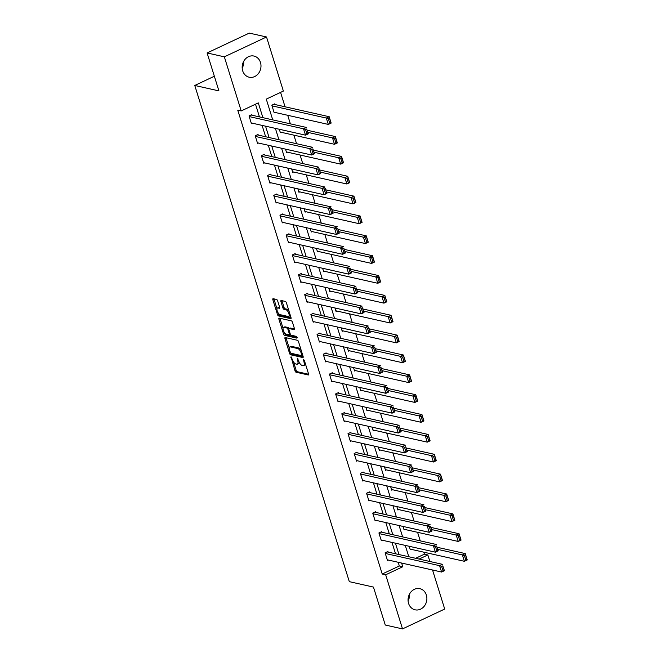 <?xml version="1.0" encoding="UTF-8"?>
<svg xmlns="http://www.w3.org/2000/svg" width="662" height="662" viewBox="0 0 662 662"><rect width="100%" height="100%" fill="white"/><g stroke="black" fill="none" stroke-linecap="round" stroke-linejoin="round"><path stroke-width="0.99" d="M291.057 356.777L294.995 370.819A1.365 0.579 -115.2 0 0 296.063 372.226L308.252 374.965A1.365 0.579 -115.2 0 0 308.442 374.949A1.365 0.579 -115.2 0 0 308.533 373.865L304.404 360.591L303.519 359.615L303.99 362.097A4.369 1.845 -115.2 0 1 303.684 365.556A4.369 1.845 -115.2 0 1 303.064 365.606L302.054 365.374A4.369 1.845 -115.2 0 1 298.636 360.889L297.354 358.192L297.693 360.682A4.369 1.845 -115.2 0 1 297.387 364.141A4.369 1.845 -115.2 0 1 296.766 364.191L295.757 363.959A4.369 1.845 -115.2 0 1 292.339 359.474L291.057 356.777M243.724 61.293A10.84 9.334 -77.3 0 1 242.193 68.103M260.472 62.451A10.84 9.334 -77.3 0 1 258.494 73.424A10.84 9.334 -77.3 0 1 249.202 77.214A10.84 9.334 -77.3 0 1 242.689 70.826A10.84 9.334 -77.3 0 1 244.667 59.845A10.84 9.334 -77.3 0 1 253.96 56.055A10.84 9.334 -77.3 0 1 260.472 62.451M409.613 593.897A10.84 9.334 -77.3 0 1 408.082 600.707M426.361 595.055A10.84 9.334 -77.3 0 1 424.383 606.028A10.84 9.334 -77.3 0 1 415.091 609.818A10.84 9.334 -77.3 0 1 408.578 603.43A10.84 9.334 -77.3 0 1 410.556 592.457A10.84 9.334 -77.3 0 1 419.849 588.659A10.84 9.334 -77.3 0 1 426.361 595.055M277.643 300.862A1.365 0.579 -115.2 0 0 276.575 299.456L273.158 298.686A1.365 0.579 -115.2 0 0 272.967 298.703A1.365 0.579 -115.2 0 0 272.868 299.787L277.461 314.533A1.365 0.579 -115.2 0 0 278.528 315.931L290.717 318.67A1.365 0.579 -115.2 0 0 290.908 318.662A1.365 0.579 -115.2 0 0 291.007 317.578L286.414 302.832A1.365 0.579 -115.2 0 0 285.347 301.433L281.218 300.498A1.365 0.579 -115.2 0 0 281.019 300.515A1.365 0.579 -115.2 0 0 280.928 301.599L282.889 307.904A1.365 0.579 -115.2 0 0 283.957 309.311L286.009 309.775A3.649 1.539 -115.2 0 1 288.673 312.985A3.649 1.539 -115.2 0 1 288.599 316.419A3.649 1.539 -115.2 0 1 288.086 316.453L280.067 314.649A3.649 1.539 -115.2 0 1 277.403 311.438A3.649 1.539 -115.2 0 1 277.469 308.004A3.649 1.539 -115.2 0 1 277.982 307.971L279.323 308.269A1.365 0.579 -115.2 0 0 279.513 308.252A1.365 0.579 -115.2 0 0 279.604 307.168L277.643 300.862M432.543 569.999L444.698 609.048L402.521 628.9L385.276 625.019L373.459 587.086L349.313 581.658L194.769 85.464L218.915 90.893L207.098 52.952L224.344 56.833L266.521 36.981L283.369 91.075L266.273 99.126L272.736 119.88M402.521 628.9L385.673 574.798L402.769 566.746L401.619 563.048M262.897 117.67L258.296 102.883L241.2 110.935L237.749 110.157L382.222 574.02L385.673 574.798M241.2 110.935L224.344 56.833M285.256 337.546A1.365 0.579 -115.2 0 0 285.065 337.562A1.365 0.579 -115.2 0 0 284.974 338.646L289.567 353.392A1.365 0.579 -115.2 0 0 290.635 354.791L302.824 357.53A1.365 0.579 -115.2 0 0 303.014 357.521A1.365 0.579 -115.2 0 0 303.105 356.437L298.512 341.691A1.365 0.579 -115.2 0 0 297.445 340.293L285.256 337.546M283.51 333.962L278.917 319.216A1.365 0.579 -115.2 0 1 279.016 318.132A1.365 0.579 -115.2 0 1 279.207 318.116L291.396 320.863A1.365 0.579 -115.2 0 1 292.463 322.262L294.433 328.575A1.365 0.579 -115.2 0 1 294.333 329.651A1.365 0.579 -115.2 0 1 294.143 329.668L289.195 328.559A1.365 0.579 -115.2 0 0 289.004 328.575A1.365 0.579 -115.2 0 0 288.913 329.651L290.213 333.838A1.365 0.579 -115.2 0 0 291.28 335.245L296.427 336.395L296.973 338.15L284.577 335.361A1.365 0.579 -115.2 0 1 283.51 333.962L284.652 333.425L284.387 332.581M214.347 76.238L194.769 85.464M382.222 574.02L399.327 565.977L398.168 562.27M395.52 553.771L391.987 542.41M389.339 533.92L385.797 522.558M383.149 514.06L379.616 502.698M376.968 494.2L373.426 482.838M370.786 474.34L367.245 462.978M364.597 454.488L361.055 443.126M358.415 434.628L354.873 423.266M352.225 414.768L348.692 403.406M346.044 394.908L342.502 383.546M339.854 375.048L336.321 363.686M333.673 355.196L330.131 343.835M327.483 335.336L323.95 323.975M321.302 315.476L317.76 304.115M315.12 295.616L311.579 284.255M308.931 275.764L305.389 264.403M302.749 255.904L299.207 244.543M296.559 236.044L293.026 224.683M290.378 216.184L286.836 204.823M284.188 196.333L280.655 184.963M278.007 176.473L274.465 165.111M271.817 156.613L268.284 145.251M265.636 136.753L262.094 125.391M259.454 116.893L255.499 104.199M388.147 552.116L387.949 551.479L385.094 552.82L387.477 560.457L388.329 560.06M381.957 532.256L381.759 531.619L378.912 532.96L381.287 540.597L382.139 540.2M375.776 512.396L375.577 511.759L372.723 513.108L375.106 520.746L375.958 520.34M369.586 492.545L369.388 491.907L366.541 493.248L368.916 500.886L369.768 500.48M363.405 472.685L363.206 472.047L360.36 473.388L362.735 481.026L363.587 480.629M357.215 452.825L357.025 452.187L354.17 453.528L356.553 461.166L357.397 460.769M351.034 432.965L350.835 432.327L347.989 433.676L350.363 441.314L351.216 440.909M344.852 413.113L344.654 412.476L341.799 413.816L344.182 421.454L345.034 421.049M338.663 393.253L338.464 392.616L335.617 393.956L337.992 401.594L338.845 401.197M332.481 373.393L332.283 372.756L329.428 374.096L331.811 381.734L332.663 381.337M326.292 353.533L326.093 352.896L323.246 354.236L325.621 361.874L326.474 361.477M320.11 333.673L319.912 333.044L317.057 334.384L319.44 342.022L320.292 341.617M313.92 313.821L313.722 313.184L310.875 314.524L313.25 322.162L314.102 321.757M307.739 293.961L307.54 293.324L304.694 294.664L307.069 302.302L307.921 301.905M301.549 274.101L301.351 273.464L298.504 274.804L300.887 282.442L301.731 282.045M295.368 254.241L295.169 253.604L292.323 254.953L294.698 262.591L295.55 262.185M289.186 234.389L288.988 233.752L286.133 235.093L288.516 242.731L289.368 242.325M282.997 214.529L282.798 213.892L279.952 215.233L282.326 222.871L283.179 222.473M276.815 194.669L276.617 194.032L273.762 195.373L276.145 203.011L276.997 202.613M270.626 174.809L270.427 174.172L267.58 175.513L269.955 183.151L270.808 182.753M264.444 154.949L264.246 154.32L261.391 155.661L263.774 163.299L264.626 162.893M258.254 135.098L258.056 134.46L255.209 135.801L257.584 143.439L258.437 143.042M252.073 115.238L251.874 114.6L249.028 115.941L251.403 123.579L252.255 123.182M415.628 558.298L424.4 554.168L423.779 552.174M420.254 540.871L417.59 532.314M414.073 521.011L411.408 512.454M407.891 501.151L405.227 492.594M401.702 481.291L399.037 472.734M395.52 461.439L392.856 452.882M389.33 441.579L386.666 433.022M383.149 421.719L380.485 413.162M376.959 401.859L374.295 393.302M370.778 382.007L368.113 373.451M364.588 362.147L361.924 353.591M358.407 342.287L355.742 333.731M352.225 322.427L349.553 313.871M346.036 302.567L343.371 294.011M339.854 282.715L337.19 274.159M333.665 262.855L331 254.299M327.483 242.995L324.819 234.439M321.293 223.135L318.629 214.579M315.112 203.284L312.447 194.727M308.922 183.424L306.258 174.867M302.741 163.564L300.076 155.007M296.559 143.704L293.887 135.147M290.37 123.852L287.705 115.296M285.057 106.797L280.572 92.399M411.127 549.328L410.274 549.725L409.199 546.282M404.937 529.468L404.085 529.865L403.017 526.422M398.756 509.608L397.903 510.013L396.828 506.571M392.566 489.748L391.714 490.153L390.646 486.711M386.385 469.896L385.532 470.293L384.457 466.851M380.195 450.036L379.351 450.433L378.275 446.991M374.013 430.176L373.161 430.573L372.094 427.139M367.832 410.316L366.98 410.721L365.904 407.279M361.642 390.464L360.79 390.861L359.723 387.419M355.461 370.604L354.609 371.001L353.533 367.559M349.271 350.744L348.419 351.141L347.351 347.699M343.09 330.884L342.237 331.29L341.162 327.847M336.9 311.024L336.048 311.43L334.98 307.987M330.719 291.172L329.866 291.57L328.791 288.127M324.529 271.312L323.685 271.71L322.609 268.267M318.348 251.452L317.495 251.858L316.428 248.416M312.166 231.592L311.314 231.998L310.238 228.555M305.976 211.741L305.124 212.138L304.057 208.695M299.795 191.881L298.943 192.278L297.867 188.835M293.605 172.021L292.753 172.418L291.685 168.984M287.424 152.161L286.572 152.566L285.496 149.124M281.234 132.301L280.382 132.706L279.314 129.264M274.871 104.505L274.672 103.868L271.825 105.208L274.2 112.846L275.053 112.449M207.098 52.952L249.276 33.1L266.521 36.981M242.764 66.912L242.176 66.779M424.4 554.168L427.851 554.946L429.895 561.5M419.079 559.076L427.851 554.946M275.384 128.378L278.925 139.74M281.573 148.238L285.107 159.6M287.755 168.098L291.297 179.46M293.936 187.958L297.478 199.32M300.126 207.81L303.668 219.172M306.307 227.67L309.849 239.032M312.497 247.53L316.031 258.892M318.679 267.39L322.22 278.752M324.868 287.242L328.402 298.603M331.05 307.102L334.591 318.463M337.239 326.962L340.773 338.323M343.421 346.822L346.962 358.183M349.602 366.674L353.144 378.035M355.792 386.534L359.334 397.895M361.973 406.394L365.515 417.755M368.163 426.254L371.696 437.615M374.344 446.114L377.886 457.475M380.534 465.965L384.068 477.327M386.716 485.825L390.257 497.187M392.905 505.685L396.439 517.047M399.087 525.545L402.628 536.907M405.268 545.397L408.81 556.759M398.971 554.549L395.437 543.188M392.789 534.689L389.248 523.328M386.6 514.837L383.066 503.476M380.418 494.977L376.877 483.616M374.229 475.117L370.695 463.756M368.047 455.257L364.505 443.896M361.866 435.406L358.324 424.036M355.676 415.546L352.134 404.184M349.495 395.686L345.953 384.324M343.305 375.826L339.772 364.464M337.123 355.966L333.582 344.604M330.934 336.114L327.4 324.752M324.752 316.254L321.211 304.892M318.563 296.394L315.029 285.032M312.381 276.534L308.84 265.172M306.2 256.682L302.658 245.321M300.01 236.822L296.468 225.461M293.829 216.962L290.287 205.601M287.639 197.102L284.106 185.741M281.458 177.242L277.916 165.881M275.268 157.391L271.734 146.029M269.086 137.53L265.545 126.169M399.327 565.977L402.769 566.746M297.387 364.141L298.521 363.603A4.369 1.845 -115.2 0 0 299.158 362.213M303.684 365.556L304.818 365.019A4.369 1.845 -115.2 0 0 305.439 363.91M293.564 362.04L296.129 370.281A1.365 0.579 -115.2 0 0 297.197 371.688L308.624 374.253M301.086 349.941A4.369 1.845 -115.2 0 0 298.893 348.013L291.578 346.367L290.444 346.905A4.369 1.845 -115.2 0 0 289.824 346.954A4.369 1.845 -115.2 0 0 289.517 350.413L290.833 353.21A1.365 0.579 -115.2 0 0 291.768 354.253L303.196 356.826M286.025 337.719A1.365 0.579 -115.2 0 0 286.108 338.108L289.211 348.063M302.7 355.122L301.533 355.618L290.833 353.21M301.665 355.602L301.169 353.036A4.369 1.845 -115.2 0 0 297.751 348.551L290.444 346.905M291.578 346.367A4.369 1.845 -115.2 0 0 290.966 346.416L289.824 346.954M283.055 328.286L280.059 318.679L278.917 319.216M294.516 328.964L290.337 328.021A1.365 0.579 -115.2 0 0 290.146 328.038A1.365 0.579 -115.2 0 0 290.014 328.17M297.18 337.405L285.719 334.823L284.577 335.361M284.064 327.4A3.649 1.539 -115.2 0 0 283.551 327.442A3.649 1.539 -115.2 0 0 283.485 330.876A3.649 1.539 -115.2 0 0 286.149 334.087L288.98 334.724A1.365 0.579 -115.2 0 0 289.17 334.707A1.365 0.579 -115.2 0 0 289.269 333.623L287.962 329.444A1.365 0.579 -115.2 0 0 286.894 328.038L284.064 327.4L285.206 326.871A3.649 1.539 -115.2 0 0 284.693 326.904L283.551 327.442M288.98 328.584A1.365 0.579 -115.2 0 0 288.036 327.5L286.894 328.038M285.206 326.871L288.036 327.5M284.652 333.425A1.365 0.579 -115.2 0 0 285.719 334.823M277.469 308.004L278.611 307.474A3.649 1.539 -115.2 0 1 279.124 307.433L279.695 307.557M288.599 316.419L289.741 315.882A3.649 1.539 -115.2 0 0 290.237 315.104M288.847 310.66A3.649 1.539 -115.2 0 0 287.151 309.237L286.009 309.775M281.979 300.672A1.365 0.579 -115.2 0 0 282.07 301.061L284.031 307.375A1.365 0.579 -115.2 0 0 285.099 308.773L287.151 309.237M278.363 313.225L278.603 313.995A1.365 0.579 -115.2 0 0 279.67 315.393L291.09 317.967M273.919 298.86A1.365 0.579 -115.2 0 0 274.01 299.249L276.981 308.782M437.805 549.402L462.399 554.938L465.254 553.589L467.231 559.961L464.385 561.302L410.076 549.088M437.143 547.275L465.254 553.589L465.593 555.153L464.451 555.691L465.833 560.143L466.975 559.605L465.593 555.153M465.833 560.143L464.385 561.302L462.399 554.938L464.451 555.691M385.292 553.457L439.601 565.671L442.456 564.322L387.096 551.876M442.795 565.886L444.434 570.694L441.587 572.034L439.601 565.671L441.653 566.424L443.035 570.876L444.177 570.338L442.795 565.886L441.653 566.424M387.278 559.82L441.587 572.034L443.035 570.876M431.616 529.55L456.217 535.078L459.064 533.737L461.05 540.101L458.195 541.442L403.886 529.228M430.954 527.415L459.064 533.737L459.403 535.293L458.261 535.831L459.651 540.283L460.793 539.745L459.403 535.293M459.651 540.283L458.195 541.442L456.217 535.078L458.261 535.831M425.434 509.69L450.028 515.218L452.882 513.878L454.86 520.241L452.014 521.582L397.705 509.376M424.772 507.555L452.882 513.878L453.222 515.433L452.08 515.971L453.47 520.431L454.604 519.893L453.222 515.433M453.47 520.431L452.014 521.582L450.028 515.218L452.08 515.971M379.111 533.597L433.42 545.811L436.266 544.47L380.907 532.025M436.606 546.026L438.252 550.834L435.397 552.174L433.42 545.811L435.464 546.564L436.854 551.016L437.996 550.478L436.606 546.026L435.464 546.564M381.089 539.96L435.397 552.174L436.854 551.016M372.921 513.745L427.23 525.951L430.085 524.61L374.725 512.165M430.424 526.166L432.063 530.974L429.216 532.314L427.23 525.951L429.282 526.704L430.672 531.164L431.806 530.626L430.424 526.166L429.282 526.704M374.907 520.109L429.216 532.314L430.672 531.164M419.253 489.83L443.846 495.358L446.693 494.017L448.679 500.381L445.824 501.722L391.523 489.516M418.583 487.695L446.693 494.017L447.032 495.581L445.89 496.111L447.28 500.571L448.422 500.033L447.032 495.581M447.28 500.571L445.824 501.722L443.846 495.358L445.89 496.111M413.063 469.97L437.656 475.498L440.511 474.158L442.489 480.529L439.642 481.87L385.334 469.656M412.401 467.844L440.511 474.158L440.851 475.721L439.709 476.259L441.099 480.711L442.233 480.173L440.851 475.721M441.099 480.711L439.642 481.87L437.656 475.498L439.709 476.259M406.882 450.11L431.475 455.646L434.322 454.306L436.308 460.669L433.453 462.01L379.152 449.796M406.211 447.984L434.322 454.306L434.661 455.861L433.527 456.399L434.909 460.851L436.051 460.313L434.661 455.861M434.909 460.851L433.453 462.01L431.475 455.646L433.527 456.399M366.74 493.885L421.049 506.091L423.895 504.75L368.544 492.305M424.234 506.314L425.881 511.114L423.026 512.454L421.049 506.091L423.092 506.844L424.483 511.304L425.625 510.766L424.234 506.314L423.092 506.844M368.726 500.249L423.026 512.454L424.483 511.304M360.558 474.025L414.859 486.239L417.714 484.89L362.354 472.445M418.053 486.454L419.691 491.262L416.845 492.602L414.859 486.239L416.911 486.992L418.301 491.444L419.435 490.906L418.053 486.454L416.911 486.992M362.536 480.389L416.845 492.602L418.301 491.444M354.369 454.165L408.677 466.379L411.524 465.038L356.173 452.593M411.863 466.594L413.51 471.402L410.663 472.742L408.677 466.379L410.73 467.132L412.112 471.584L413.253 471.046L411.863 466.594L410.73 467.132M356.355 460.529L410.663 472.742L412.112 471.584M400.692 430.259L425.285 435.786L428.14 434.446L430.118 440.809L427.271 442.15L372.963 429.944M400.03 428.124L428.14 434.446L428.479 436.001L427.338 436.539L428.728 440.991L429.87 440.462L428.479 436.001M428.728 440.991L427.271 442.15L425.285 435.786L427.338 436.539M348.187 434.305L402.488 446.519L405.343 445.178L349.983 432.733M405.682 446.734L407.32 451.542L404.474 452.882L402.488 446.519L404.54 447.272L405.93 451.724L407.072 451.194L405.682 446.734L404.54 447.272M350.165 440.677L404.474 452.882L405.93 451.724M394.511 410.399L419.104 415.926L421.951 414.586L423.937 420.949L421.09 422.29L366.781 410.084M393.849 408.264L421.951 414.586L422.29 416.141L421.156 416.679L422.538 421.14L423.68 420.602L422.29 416.141M422.538 421.14L421.09 422.29L419.104 415.926L421.156 416.679M341.997 414.453L396.306 426.659L399.153 425.318L343.801 412.873M399.492 426.874L401.139 431.682L398.292 433.022L396.306 426.659L398.358 427.412L399.74 431.872L400.882 431.334L399.492 426.874L398.358 427.412M343.983 420.817L398.292 433.022L399.74 431.872M388.321 390.539L412.923 396.066L415.769 394.726L417.755 401.089L414.9 402.438L360.591 390.224M387.659 388.412L415.769 394.726L416.108 396.29L414.966 396.828L416.357 401.28L417.499 400.742L416.108 396.29M416.357 401.28L414.9 402.438L412.923 396.066L414.966 396.828M335.816 394.593L390.125 406.799L392.971 405.458L337.612 393.013M393.311 407.022L394.957 411.822L392.103 413.171L390.125 406.799L392.169 407.56L393.559 412.012L394.701 411.474L393.311 407.022L392.169 407.56M337.794 400.957L392.103 413.171L393.559 412.012M382.139 370.679L406.733 376.215L409.588 374.874L411.565 381.238L408.719 382.578L354.41 370.364M381.478 368.552L409.588 374.874L409.927 376.43L408.785 376.968L410.167 381.42L411.309 380.882L409.927 376.43M410.167 381.42L408.719 382.578L406.733 376.215L408.785 376.968M329.626 374.733L383.935 386.947L386.79 385.607L331.43 373.153M387.129 387.162L388.768 391.97L385.921 393.311L383.935 386.947L385.987 387.7L387.369 392.152L388.511 391.614L387.129 387.162L385.987 387.7M331.612 381.097L385.921 393.311L387.369 392.152M375.95 350.827L400.551 356.355L403.398 355.014L405.384 361.378L402.529 362.718L348.22 350.504M375.288 348.692L403.398 355.014L403.737 356.57L402.595 357.108L403.986 361.56L405.127 361.03L403.737 356.57M403.986 361.56L402.529 362.718L400.551 356.355L402.595 357.108M323.445 354.873L377.754 367.087L380.6 365.747L325.241 353.301M380.94 367.302L382.586 372.11L379.731 373.451L377.754 367.087L379.798 367.84L381.188 372.292L382.33 371.763L380.94 367.302L379.798 367.84M325.423 361.245L379.731 373.451L381.188 372.292M369.768 330.967L394.362 336.495L397.217 335.154L399.194 341.518L396.348 342.858L342.039 330.652M369.106 328.832L397.217 335.154L397.556 336.71L396.414 337.248L397.804 341.708L398.938 341.17L397.556 336.71M397.804 341.708L396.348 342.858L394.362 336.495L396.414 337.248M317.255 335.022L371.564 347.227L374.419 345.887L319.059 333.441M374.758 347.442L376.397 352.25L373.55 353.591L371.564 347.227L373.616 347.98L375.006 352.441L376.14 351.903L374.758 347.442L373.616 347.98M319.241 341.385L373.55 353.591L375.006 352.441M363.587 311.107L388.18 316.635L391.027 315.294L393.013 321.658L390.158 322.998L335.857 310.792M362.917 308.972L391.027 315.294L391.366 316.858L390.224 317.388L391.614 321.848L392.756 321.31L391.366 316.858M391.614 321.848L390.158 322.998L388.18 316.635L390.224 317.388M311.074 315.162L365.383 327.367L368.229 326.027L312.878 313.581M368.568 327.591L370.215 332.39L367.36 333.731L365.383 327.367L367.427 328.12L368.817 332.581L369.959 332.043L368.568 327.591L367.427 328.12M313.06 321.525L367.36 333.731L368.817 332.581M357.397 291.247L381.991 296.783L384.845 295.434L386.823 301.806L383.977 303.146L329.668 290.932M356.735 289.12L384.845 295.434L385.185 296.998L384.043 297.536L385.433 301.988L386.567 301.45L385.185 296.998M385.433 301.988L383.977 303.146L381.991 296.783L384.043 297.536M304.892 295.302L359.193 307.516L362.048 306.167L306.688 293.721M362.387 307.731L364.026 312.538L361.179 313.879L359.193 307.516L361.245 308.269L362.635 312.721L363.769 312.183L362.387 307.731L361.245 308.269M306.87 301.665L361.179 313.879L362.635 312.721M351.216 271.395L375.809 276.923L378.656 275.582L380.642 281.946L377.787 283.286L323.486 271.072M350.546 269.26L378.656 275.582L378.995 277.138L377.861 277.676L379.243 282.128L380.385 281.59L378.995 277.138M379.243 282.128L377.787 283.286L375.809 276.923L377.861 277.676M298.703 275.442L353.012 287.656L355.858 286.315L300.507 273.869M356.197 287.871L357.844 292.678L354.989 294.019L353.012 287.656L355.064 288.409L356.446 292.861L357.588 292.323L356.197 287.871L355.064 288.409M300.689 281.805L354.989 294.019L356.446 292.861M345.026 251.535L369.619 257.063L372.474 255.722L374.452 262.086L371.605 263.426L317.297 251.221M344.364 249.4L372.474 255.722L372.814 257.278L371.672 257.816L373.062 262.276L374.204 261.738L372.814 257.278M373.062 262.276L371.605 263.426L369.619 257.063L371.672 257.816M292.521 255.582L346.822 267.796L349.677 266.455L294.317 254.009M350.016 268.011L351.654 272.818L348.808 274.159L346.822 267.796L348.874 268.549L350.264 273.009L351.406 272.471L350.016 268.011L348.874 268.549M294.499 261.953L348.808 274.159L350.264 273.009M338.845 231.675L363.438 237.203L366.285 235.862L368.271 242.226L365.424 243.566L311.115 231.361M338.183 229.54L366.285 235.862L366.624 237.418L365.49 237.956L366.872 242.416L368.014 241.878L366.624 237.418M366.872 242.416L365.424 243.566L363.438 237.203L365.49 237.956M286.332 235.73L340.64 247.936L343.487 246.595L288.135 234.149M343.826 248.159L345.473 252.958L342.626 254.299L340.64 247.936L342.693 248.689L344.075 253.149L345.216 252.611L343.826 248.159L342.693 248.689M288.318 242.093L342.626 254.299L344.075 253.149M332.655 211.815L357.257 217.343L360.103 216.002L362.089 222.366L359.234 223.715L304.925 211.501M331.993 209.689L360.103 216.002L360.442 217.566L359.3 218.104L360.691 222.556L361.833 222.018L360.442 217.566M360.691 222.556L359.234 223.715L357.257 217.343L359.3 218.104M280.15 215.87L334.459 228.076L337.306 226.735L281.946 214.289M337.645 228.299L339.292 233.107L336.437 234.447L334.459 228.076L336.503 228.837L337.893 233.289L339.035 232.751L337.645 228.299L336.503 228.837M282.128 222.233L336.437 234.447L337.893 233.289M326.474 191.955L351.067 197.491L353.922 196.151L355.899 202.514L353.053 203.855L298.744 191.641M325.812 189.829L353.922 196.151L354.261 197.706L353.119 198.244L354.501 202.696L355.643 202.158L354.261 197.706M354.501 202.696L353.053 203.855L351.067 197.491L353.119 198.244M273.96 196.01L328.269 208.224L331.124 206.883L275.764 194.438M331.463 208.439L333.102 213.247L330.255 214.587L328.269 208.224L330.321 208.977L331.703 213.429L332.845 212.891L331.463 208.439L330.321 208.977M275.946 202.373L330.255 214.587L331.703 213.429M320.284 172.103L344.885 177.631L347.732 176.291L349.718 182.654L346.863 183.995L292.554 171.789M319.622 169.969L347.732 176.291L348.071 177.846L346.929 178.384L348.32 182.836L349.462 182.307L348.071 177.846M348.32 182.836L346.863 183.995L344.885 177.631L346.929 178.384M267.779 176.15L322.088 188.364L324.934 187.023L269.575 174.578M325.274 188.579L326.92 193.387L324.066 194.727L322.088 188.364L324.132 189.117L325.522 193.569L326.664 193.039L325.274 188.579L324.132 189.117M269.757 182.522L324.066 194.727L325.522 193.569M314.102 152.243L338.696 157.771L341.551 156.431L343.528 162.794L340.682 164.135L286.373 151.929M313.44 150.109L341.551 156.431L341.89 157.986L340.748 158.524L342.138 162.984L343.272 162.447L341.89 157.986M342.138 162.984L340.682 164.135L338.696 157.771L340.748 158.524M261.589 156.298L315.898 168.504L318.753 167.163L263.393 154.718M319.092 168.719L320.731 173.527L317.884 174.867L315.898 168.504L317.95 169.257L319.341 173.717L320.474 173.179L319.092 168.719L317.95 169.257M263.575 162.662L317.884 174.867L319.341 173.717M307.921 132.383L332.514 137.911L335.361 136.571L337.347 142.934L334.492 144.283L280.192 132.069M307.251 130.257L335.361 136.571L335.7 138.135L334.558 138.664L335.948 143.124L337.09 142.587L335.7 138.135M335.948 143.124L334.492 144.283L332.514 137.911L334.558 138.664M255.408 136.438L309.717 148.644L312.563 147.303L257.212 134.858M312.903 148.867L314.549 153.667L311.694 155.016L309.717 148.644L311.761 149.397L313.151 153.857L314.293 153.319L312.903 148.867L311.761 149.397M257.394 142.802L311.694 155.016L313.151 153.857M272.024 105.846L326.325 118.059L329.18 116.711L331.157 123.082L328.311 124.423L274.002 112.209M273.82 104.265L329.18 116.711L329.519 118.275L328.377 118.812L329.767 123.264L330.901 122.727L329.519 118.275M329.767 123.264L328.311 124.423L326.325 118.059L328.377 118.812M249.226 116.578L303.527 128.792L306.382 127.443L251.022 114.998M306.721 129.007L308.36 133.815L305.513 135.156L303.527 128.792L305.579 129.545L306.969 133.997L308.103 133.459L306.721 129.007L305.579 129.545M251.204 122.942L305.513 135.156L306.969 133.997M291.553 357.215L290.858 357.546M304.148 360.054L303.453 360.376M297.85 358.63L297.155 358.961M298.463 360.318L297.693 360.682M304.76 361.733L303.99 362.097M297.197 371.688L296.063 372.226M296.129 370.281L294.995 370.819M291.768 354.253L290.635 354.791M290.477 352.962L289.567 353.392M286.108 338.108L284.974 338.646M302.501 354.484L301.731 354.849M301.938 352.672L301.169 353.036M298.893 348.013L297.751 348.551M290.337 328.021L289.195 328.559M290.03 333.267L289.269 333.623M288.806 329.047L287.962 329.444M279.124 307.433L277.982 307.971M285.099 308.773L283.957 309.311M284.031 307.375L282.889 307.904M282.07 301.061L280.928 301.599M279.67 315.393L278.528 315.931M278.603 313.995L277.461 314.533M274.01 299.249L272.868 299.787M290.146 328.038L289.004 328.575M290.312 334.169L289.17 334.707"/></g></svg>
